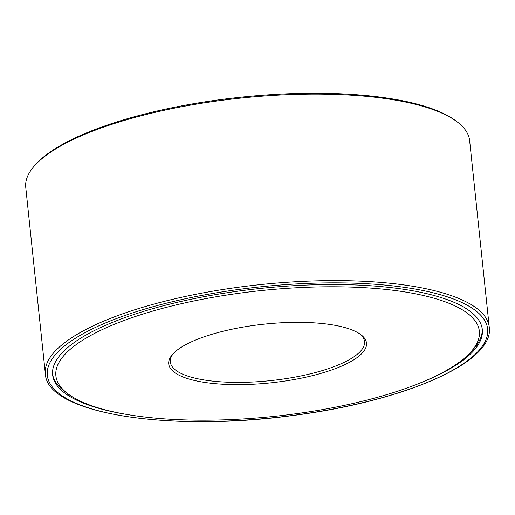 <?xml version="1.0" encoding="UTF-8"?>
<svg xmlns="http://www.w3.org/2000/svg" width="515" height="515" viewBox="0 0 515 515"><rect width="100%" height="100%" fill="white"/><g stroke="black" fill="none" stroke-linecap="round" stroke-linejoin="round"><path stroke-width="0.77" d="M52.562 373.948A216.03 64.156 174 0 0 66.866 393.003M472.191 350.4A216.03 64.156 174 0 0 482.22 328.789M419.126 383.392A216.03 64.156 174 0 0 482.323 329.632A216.03 64.156 174 0 0 463.461 306.966A216.03 64.156 174 0 0 219.055 294.033A216.03 64.156 174 0 0 52.633 374.798A216.03 64.156 174 0 0 125.628 414.24M489.25 327.192L469.648 140.685A223.169 66.274 174 0 0 456.49 121.347A223.169 66.274 174 0 0 450.155 117.272A223.169 66.274 174 0 0 232.362 99.035A223.169 66.274 174 0 0 34.602 165.688A223.169 66.274 174 0 0 25.75 187.344L45.352 373.845C46.891 413.835 169.39 432.368 293.441 415.425C404.172 401.269 494.593 362.438 489.25 327.192A223.169 66.274 174 0 0 469.757 303.779A223.169 66.274 174 0 0 217.272 290.415A223.169 66.274 174 0 0 45.352 373.845M456.49 121.347L455.099 120.33A221.83 65.875 174 0 0 448.81 116.281A221.83 65.875 174 0 0 232.323 98.153A221.83 65.875 174 0 0 35.747 164.407L34.602 165.688M173.484 353.374A97.638 28.995 174 0 0 170.33 362A97.638 28.995 174 0 0 270.465 380.63A97.638 28.995 174 0 0 364.536 341.587A97.638 28.995 174 0 0 359.663 333.804M357.809 332.664A99.421 29.522 174 0 0 260.783 324.54A99.421 29.522 174 0 0 172.68 354.23A99.421 29.522 174 0 0 270.697 382.851A99.421 29.522 174 0 0 360.629 334.48A99.421 29.522 174 0 0 357.809 332.664M460.758 308.891A212.907 63.229 174 0 0 187.981 302.228A212.907 63.229 174 0 0 68.431 394.194A212.907 63.229 174 0 0 274.225 416.365A212.907 63.229 174 0 0 470.91 351.893A212.907 63.229 174 0 0 460.758 308.891M468.322 305.846A221.386 65.746 174 0 0 88.702 330.733A221.386 65.746 174 0 0 245.417 420.073A221.386 65.746 174 0 0 468.322 305.846M470.91 351.893L473.581 348.9M68.431 394.194L65.193 391.825"/></g></svg>
